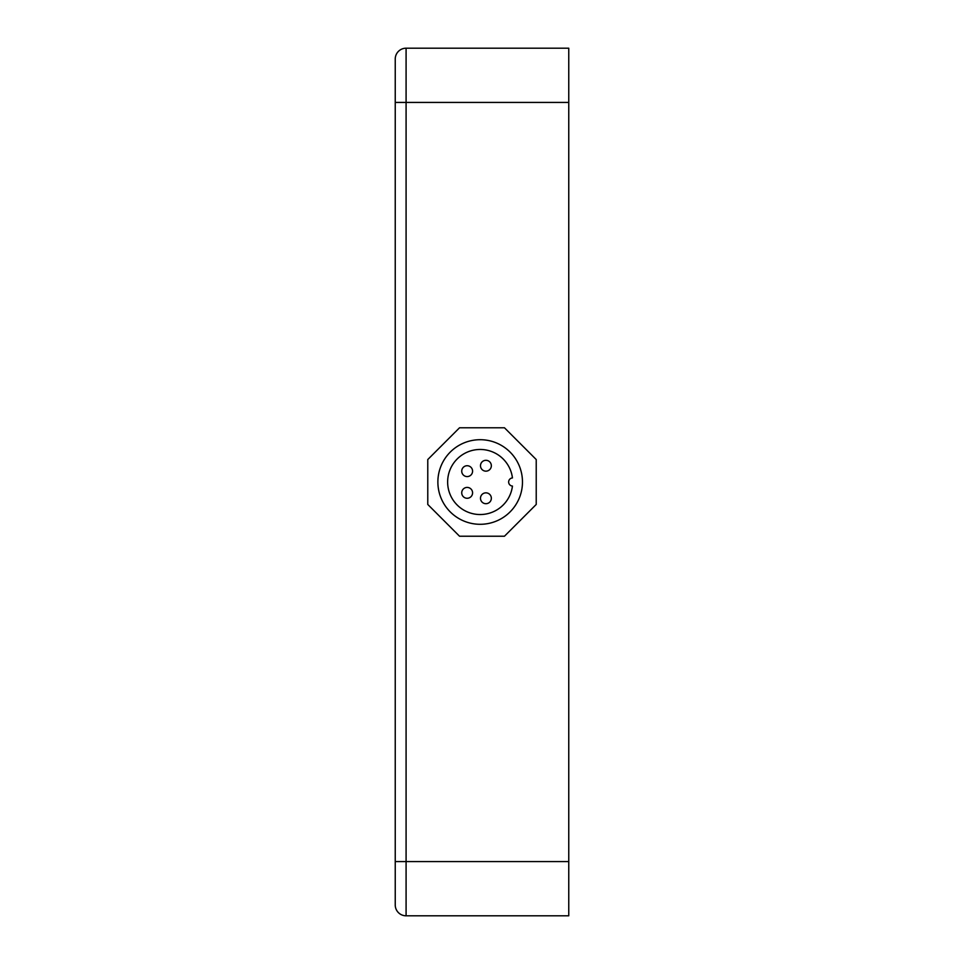 <?xml version="1.0" encoding="UTF-8"?>
<svg xmlns="http://www.w3.org/2000/svg" width="964" height="964" viewBox="0 0 964 964"><rect width="100%" height="100%" fill="white"/><g stroke="black" fill="none" stroke-linecap="round" stroke-linejoin="round"><path stroke-width="1.45" d="M461.732 492.845A5.423 5.423 0 0 1 469.866 488.146A5.423 5.423 0 0 1 469.866 497.545A5.423 5.423 0 0 1 461.732 492.845M480.494 498.268A5.423 5.423 0 0 1 488.628 493.568A5.423 5.423 0 0 1 488.628 502.967A5.423 5.423 0 0 1 480.494 498.268M480.494 465.733A5.423 5.423 0 0 1 488.628 461.033A5.423 5.423 0 0 1 488.628 470.432A5.423 5.423 0 0 1 480.494 465.733M461.732 471.155A5.423 5.423 0 0 1 469.866 466.456A5.423 5.423 0 0 1 469.866 475.854A5.423 5.423 0 0 1 461.732 471.155M437.873 482A42.296 42.296 0 0 1 501.316 445.368A42.296 42.296 0 0 1 501.316 518.632A42.296 42.296 0 0 1 437.873 482M512.45 486.061A4.073 4.073 0 0 1 508.643 482A4.073 4.073 0 0 1 512.45 477.939A32.535 32.535 0 0 0 462.744 454.526A32.535 32.535 0 0 0 462.744 509.474A32.535 32.535 0 0 0 512.45 486.061M536.225 459.539L536.225 504.461L504.461 536.225L459.539 536.225L427.775 504.461L427.775 459.539L459.539 427.775L504.461 427.775L536.225 459.539M395.24 861.575L395.24 904.955A10.845 10.845 0 0 0 406.085 915.8L568.76 915.8L568.76 48.2L406.085 48.2A10.845 10.845 0 0 0 395.24 59.045L395.24 878.927L395.24 861.575L406.085 861.575L406.085 102.425L395.24 102.425L395.24 85.073L395.24 102.425M406.085 915.8A10.845 10.845 0 0 1 395.24 904.955A10.845 10.845 0 0 0 406.085 915.8L406.085 861.575L568.76 861.575M568.76 102.425L406.085 102.425L406.085 48.2"/></g></svg>
